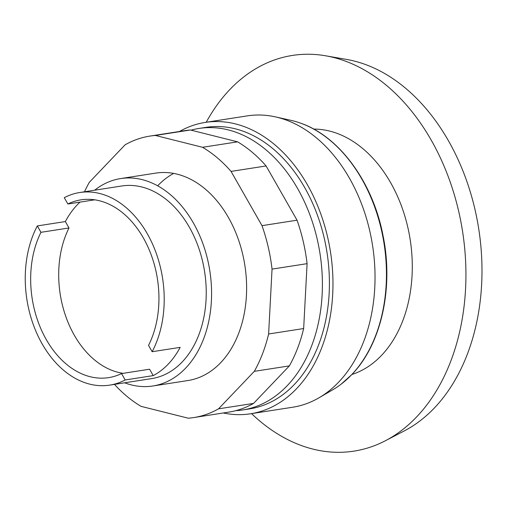 <?xml version="1.0" encoding="UTF-8"?>
<svg xmlns="http://www.w3.org/2000/svg" width="507" height="507" viewBox="0 0 507 507"><rect width="100%" height="100%" fill="white"/><g stroke="black" fill="none" stroke-linecap="round" stroke-linejoin="round"><path stroke-width="0.76" d="M206.216 122.269A200.227 141.085 81.2 0 1 325.564 55.783L346.509 59.414A193.23 136.155 81.2 0 1 448.448 140.775A193.23 136.155 81.2 0 1 434.353 408.002A193.23 136.155 81.2 0 1 404.307 430.893L385.453 440.71A200.227 141.085 81.2 0 1 251.548 413.636M325.564 55.783A200.227 141.085 81.2 0 1 431.197 140.097A200.227 141.085 81.2 0 1 385.453 440.71M313.694 129.076A124.944 88.041 81.2 0 1 404.916 216.35A124.944 88.041 81.2 0 1 381.479 355.439A124.944 88.041 81.2 0 1 351.877 374.496M152.911 385.985L187.951 380.535A104.955 73.952 -98.8 0 0 228.423 217.503A104.955 73.952 -98.8 0 0 155.681 173.121L120.641 178.572A104.955 73.952 81.2 0 1 193.382 222.953A104.955 73.952 81.2 0 1 152.911 385.985A104.955 73.952 81.2 0 1 124.64 382.798M157.911 185.556A104.955 73.952 81.2 0 1 173.673 173.419M84.511 191.779A142.435 100.367 81.2 0 1 89.321 182.311L125.102 144.812A142.435 100.367 81.2 0 1 149.92 136.085A142.435 100.367 81.2 0 1 155.376 135.451L202.553 147.29A142.435 100.367 81.2 0 1 231.059 171.404L261.999 225.653A142.435 100.367 81.2 0 1 272.044 269.116L268.621 333.986A142.435 100.367 81.2 0 1 254.311 371.346L218.53 408.845A142.435 100.367 81.2 0 1 193.718 417.572A142.435 100.367 81.2 0 1 188.262 418.205L141.079 406.367A142.435 100.367 81.2 0 1 114.474 384.382M193.718 417.572L228.758 412.121A142.435 100.367 -98.8 0 0 253.576 403.395L289.358 365.889A142.435 100.367 -98.8 0 0 303.661 328.536L307.084 263.659A142.435 100.367 -98.8 0 0 297.039 220.196L266.099 165.954A142.435 100.367 -98.8 0 0 237.593 141.84L190.417 130.001A142.435 100.367 -98.8 0 0 184.96 130.629L149.92 136.085M218.53 408.845L253.576 403.395M254.311 371.346L289.358 365.889M268.621 333.986L303.661 328.536M272.044 269.116L307.084 263.659M261.999 225.653L297.039 220.196M231.059 171.404L266.099 165.954M202.553 147.29L237.593 141.84M155.376 135.451L190.417 130.001M179.484 131.484A147.436 103.891 81.2 0 1 205.221 122.421L247.27 115.881A147.436 103.891 81.2 0 1 275.402 116.883A147.436 103.891 81.2 0 1 349.456 178.223A147.436 103.891 81.2 0 1 319.099 397.742A147.436 103.891 81.2 0 1 292.602 407.248L250.553 413.788A147.436 103.891 81.2 0 1 223.283 412.971M205.221 122.421A147.436 103.891 81.2 0 1 307.4 184.763A147.436 103.891 81.2 0 1 250.553 413.788M191.044 130.153A142.435 100.367 81.2 0 1 198.978 128.448L205.988 127.358A142.435 100.367 81.2 0 1 304.707 187.59A142.435 100.367 81.2 0 1 249.78 408.851L242.777 409.941A142.435 100.367 81.2 0 1 235.711 410.676M198.978 128.448A142.435 100.367 81.2 0 1 297.698 188.68A142.435 100.367 81.2 0 1 242.777 409.941M275.402 116.883L290.853 120.317A141.447 99.67 81.2 0 1 300.505 123.119A141.447 99.67 81.2 0 1 361.897 179.167A141.447 99.67 81.2 0 1 351.579 374.781A141.447 99.67 81.2 0 1 341.122 384.173A141.447 99.67 81.2 0 1 332.776 389.775L319.099 397.742M94.708 199.828L67.881 203.998L64.269 197.673A97.458 68.673 81.2 0 1 79.745 192.521L121.794 185.98A97.458 68.673 81.2 0 1 189.339 227.193A97.458 68.673 81.2 0 1 151.758 378.577L109.708 385.124A97.458 68.673 81.2 0 1 42.163 343.911A97.458 68.673 81.2 0 1 37.315 225.926L65.346 221.559A97.458 68.673 81.2 0 1 79.992 202.116M79.745 192.521A97.458 68.673 81.2 0 1 147.29 233.733A97.458 68.673 81.2 0 1 152.138 351.719L180.169 347.358A97.458 68.673 81.2 0 1 153.215 375.611L125.185 379.971A97.458 68.673 81.2 0 1 109.708 385.124M123.144 373.329A89.961 63.388 81.2 0 1 66.556 318.573A89.961 63.388 81.2 0 1 68.996 227.96L65.346 221.559M153.215 375.611L149.571 369.216L121.534 373.577A89.961 63.388 81.2 0 1 108.631 377.633A89.961 63.388 81.2 0 1 42.106 331.502A89.961 63.388 81.2 0 1 40.959 232.32L68.996 227.96M67.881 203.998A89.961 63.388 81.2 0 1 80.974 199.847A89.961 63.388 81.2 0 1 147.562 246.11A89.961 63.388 81.2 0 1 148.532 345.394L152.138 351.719M125.185 379.971L121.534 373.577M40.959 232.32L37.315 225.926M94.67 190.201A104.955 73.952 81.2 0 1 120.641 178.572M341.122 384.173L351.763 374.616C381.327 344.361 393.838 287.925 383.019 235.54C372.879 182.387 339.481 136.478 300.505 123.119"/></g></svg>
